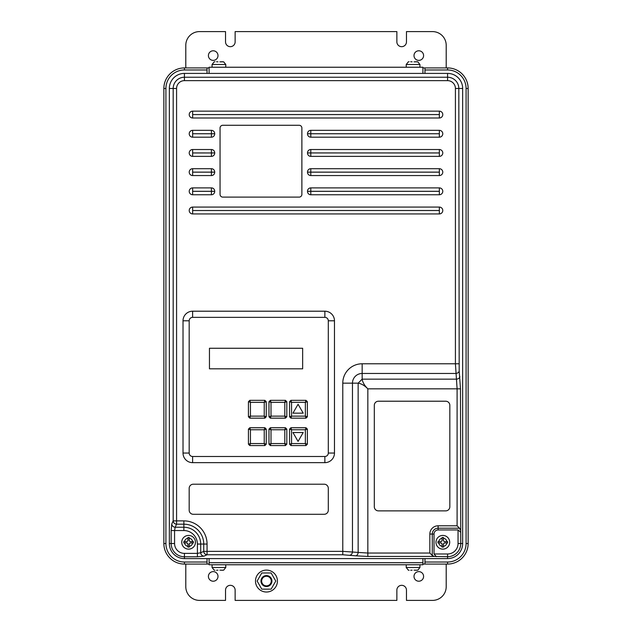 <?xml version="1.0" encoding="UTF-8"?>
<svg xmlns="http://www.w3.org/2000/svg" width="632" height="632" viewBox="0 0 632 632"><rect width="100%" height="100%" fill="white"/><g stroke="black" fill="none" stroke-linecap="round" stroke-linejoin="round"><path stroke-width="0.95" d="M414.015 570.159L417.784 570.159M219.865 61.841L223.633 61.841M435.985 542.28A6.849 6.849 0 0 1 442.842 535.423A6.849 6.849 0 0 1 449.692 542.28A6.849 6.849 0 0 1 442.842 549.129A6.849 6.849 0 0 1 435.985 542.28A6.849 6.849 0 0 0 442.842 549.129A6.849 6.849 0 0 0 449.692 542.28M437.96 541.6L437.96 542.959L440.678 542.967A1.367 1.367 0 0 1 442.044 544.342L442.052 547.059L443.459 547.059L443.467 544.342A1.367 1.367 0 0 1 444.833 542.967L447.559 542.959L447.559 541.592L444.833 541.592A1.367 1.367 0 0 1 443.467 540.218L443.459 537.5L442.052 537.5L442.044 540.218A1.367 1.367 0 0 1 440.678 541.592L437.96 541.6L438.008 542.904L440.678 542.904A1.43 1.43 0 0 1 442.108 544.342L442.108 547.012L443.459 547.059M181.74 542.28A6.849 6.849 0 0 1 188.597 535.423A6.849 6.849 0 0 1 195.446 542.28A6.849 6.849 0 0 1 188.597 549.129A6.849 6.849 0 0 1 181.74 542.28A6.849 6.849 0 0 0 188.597 549.129A6.849 6.849 0 0 0 195.446 542.28M183.809 541.6L183.809 542.959L186.535 542.967A1.367 1.367 0 0 1 187.901 544.342L187.909 547.059L189.276 547.059L189.284 544.342A1.367 1.367 0 0 1 190.651 542.967L193.376 542.959L193.376 541.6L190.651 541.592A1.367 1.367 0 0 1 189.284 540.218L189.276 537.5L187.909 537.5L187.901 540.218A1.367 1.367 0 0 1 186.535 541.592L183.809 541.6L183.865 542.904L186.535 542.904A1.43 1.43 0 0 1 187.965 544.342L187.965 547.012L189.221 547.012L189.221 544.342A1.43 1.43 0 0 1 190.651 542.904L193.321 542.904L193.321 541.648L190.651 541.648A1.43 1.43 0 0 1 189.221 540.218L189.221 537.548L187.965 537.548L187.965 540.218A1.43 1.43 0 0 1 186.535 541.648L183.865 541.648M271.254 581.061A4.795 4.795 0 0 0 266.459 576.266A4.795 4.795 0 0 0 261.656 581.061A4.795 4.795 0 0 0 266.459 585.856A4.795 4.795 0 0 0 271.254 581.061M260.977 581.061A5.483 5.483 0 0 1 266.459 575.578A5.483 5.483 0 0 1 271.942 581.061A5.483 5.483 0 0 1 266.459 586.543A5.483 5.483 0 0 1 260.977 581.061M277.424 581.061A10.965 10.965 0 0 0 266.459 570.096A10.965 10.965 0 0 0 255.494 581.061A10.965 10.965 0 0 0 266.459 592.026A10.965 10.965 0 0 0 277.424 581.061M442.779 210.511A3.429 3.429 0 0 0 439.351 207.083L192.649 207.083A3.429 3.429 0 0 0 189.221 210.511A3.429 3.429 0 0 0 192.649 213.94L439.351 213.94A3.429 3.429 0 0 0 442.779 210.511M442.779 191.322A3.429 3.429 0 0 0 439.351 187.894L310.802 187.894L310.802 194.751L439.351 194.751A3.429 3.429 0 0 0 442.779 191.322M442.779 172.133A3.429 3.429 0 0 0 439.351 168.705L310.802 168.705L310.802 175.562L439.351 175.562A3.429 3.429 0 0 0 442.779 172.133M442.779 152.944A3.429 3.429 0 0 0 439.351 149.523L310.802 149.523L310.802 156.373L439.351 156.373A3.429 3.429 0 0 0 442.779 152.944M307.507 133.771L310.802 133.771L310.802 137.184L439.351 137.184A3.429 3.429 0 0 0 442.779 133.755A3.429 3.429 0 0 0 439.351 130.334L310.802 130.334L310.802 133.771L439.351 133.771L439.351 130.334M442.779 114.566A3.429 3.429 0 0 0 439.351 111.145L192.649 111.145A3.429 3.429 0 0 0 189.221 114.566A3.429 3.429 0 0 0 192.649 117.994L439.351 117.994A3.429 3.429 0 0 0 442.779 114.566M423.59 576.416A4.795 4.795 0 0 1 418.795 581.211A4.795 4.795 0 0 1 413.999 576.416A4.795 4.795 0 0 1 418.795 571.62A4.795 4.795 0 0 1 423.59 576.416M218 576.416A4.795 4.795 0 0 1 213.205 581.211A4.795 4.795 0 0 1 208.41 576.416A4.795 4.795 0 0 1 213.205 571.62A4.795 4.795 0 0 1 218 576.416M413.999 55.584A4.795 4.795 0 0 0 418.795 60.38A4.795 4.795 0 0 0 423.59 55.584A4.795 4.795 0 0 0 418.795 50.789A4.795 4.795 0 0 0 413.999 55.584M208.41 55.584A4.795 4.795 0 0 0 213.205 60.38A4.795 4.795 0 0 0 218 55.584A4.795 4.795 0 0 0 213.205 50.789A4.795 4.795 0 0 0 208.41 55.584M412.135 61.841L410.674 61.754M417.784 61.841L414.015 61.841M219.865 570.159L223.633 570.159M216.523 570.246L217.985 570.159M222.906 570.246L221.326 570.246M214.216 570.159L214.943 570.246M412.135 570.159L410.674 570.246M209.089 562.709L422.911 562.709L422.911 564.763L209.089 564.763L209.089 558.593L207.035 558.593L207.035 564.076L209.089 564.076M415.477 61.754L417.057 61.754M409.094 61.754L408.367 61.841M222.906 61.754L221.326 61.754M216.523 61.754L217.985 61.841M422.911 67.924L424.965 67.924L424.965 73.407L422.911 73.407L422.911 67.237L209.089 67.237L209.089 73.407L184.425 73.407A15.073 15.073 0 0 0 169.344 88.48L169.344 543.52A15.073 15.073 0 0 0 184.425 558.593L207.035 558.593M424.965 67.924L447.575 67.924A20.556 20.556 0 0 1 468.138 88.48L468.138 543.52A20.556 20.556 0 0 1 447.575 564.076L424.965 564.076L424.965 558.593L447.575 558.593A15.073 15.073 0 0 0 462.656 543.52L462.656 88.48A15.073 15.073 0 0 0 447.575 73.407L424.965 73.407M207.035 564.076L184.425 564.076A20.556 20.556 0 0 1 163.862 543.52L163.862 88.48A20.556 20.556 0 0 1 184.425 67.924L209.089 67.924M207.035 73.407L207.035 67.924M422.911 562.709L422.911 558.593L424.965 558.593M434.01 534.064L434.01 553.988L447.575 553.988A10.468 10.468 0 0 0 458.042 543.52L458.042 529.948L438.118 529.948A4.108 4.108 0 0 0 434.01 534.064L432.272 534.064L432.272 555.465L434.279 556.444L367.84 556.444L355.721 555.828A3.429 2.417 -83 0 0 358.147 552.423L367.84 553.039L429.847 553.039L429.847 534.064A8.271 8.271 0 0 1 438.118 525.792L457.102 525.792L457.102 388.838L455.419 363.779L455.419 88.48A7.837 7.837 0 0 0 447.575 80.643L184.425 80.643A7.837 7.837 0 0 0 176.581 88.48L176.581 520.879L183.873 520.879A23.187 23.187 0 0 1 207.059 544.065L207.059 551.357L342.781 551.357L358.147 552.423L358.147 383.158L362.16 379.145C362.665 382.407 364.553 385.631 367.84 388.838L367.84 556.444M271.12 589.143L275.789 581.061L271.12 572.979L261.79 572.979L257.121 581.061L261.79 589.143L271.12 589.143M185.792 564.076L185.792 586.693A13.707 13.707 0 0 0 199.499 600.4L225.537 600.4L225.537 590.122A4.795 4.795 0 0 1 230.34 585.327A4.795 4.795 0 0 1 235.136 590.122L235.136 600.4L396.864 600.4L396.864 590.122A4.795 4.795 0 0 1 401.66 585.327A4.795 4.795 0 0 1 406.463 590.122L406.463 600.4L432.501 600.4A13.707 13.707 0 0 0 446.208 586.693L446.208 564.076M209.453 348.264L209.453 368.819L302.657 368.819L302.657 348.264L209.453 348.264M285.435 400.333L270.362 400.333L268.987 401.707L268.987 416.78L270.362 418.155L285.435 418.155L286.81 416.78L286.81 401.707L285.435 400.333L284.795 402.347L271.002 402.347L268.987 401.707M324.872 456.486A3.429 3.429 0 0 0 328.3 453.057L328.3 320.795A3.429 3.429 0 0 0 324.872 317.367L192.61 317.367A3.429 3.429 0 0 0 189.181 320.795L189.181 453.057A3.429 3.429 0 0 0 192.61 456.486L324.872 456.486L324.872 462.656A9.591 9.591 0 0 0 334.47 453.057L334.47 320.795A9.591 9.591 0 0 0 324.872 311.205L192.61 311.205A9.591 9.591 0 0 0 183.019 320.795L183.019 453.057A9.591 9.591 0 0 0 192.61 462.656L324.872 462.656M264.879 400.333L249.798 400.333L248.431 401.707L248.431 416.78L249.798 418.155L264.879 418.155L266.246 416.78L266.246 401.707L264.879 400.333L264.239 402.347L250.438 402.347L248.431 401.707M290.918 400.333L289.551 401.707L289.551 416.78L290.918 418.155L305.999 418.155L307.365 416.78L307.365 401.707L305.999 400.333L290.918 400.333L291.557 402.347L289.551 401.707M249.798 427.746L248.431 429.12L248.431 444.193L249.798 445.568L264.879 445.568L266.246 444.193L266.246 429.12L264.879 427.746L249.798 427.746L250.438 429.76L248.431 429.12M270.362 427.746L268.987 429.12L268.987 444.193L270.362 445.568L285.435 445.568L286.81 444.193L286.81 429.12L285.435 427.746L270.362 427.746L271.002 429.76L268.987 429.12M290.918 427.746L289.551 429.12L289.551 444.193L290.918 445.568L305.999 445.568L307.365 444.193L307.365 429.12L305.999 427.746L290.918 427.746L291.557 429.76L289.551 429.12M214.706 133.747L211.412 133.747L211.412 130.334L192.649 130.334A3.429 3.429 0 0 0 189.221 133.755A3.429 3.429 0 0 0 192.649 137.184L211.412 137.184L211.412 133.747L192.649 133.747L214.706 133.771M192.649 156.373L211.412 156.373L211.412 149.523L192.649 149.523A3.429 3.429 0 0 0 189.221 152.944A3.429 3.429 0 0 0 192.649 156.373L192.649 152.96L211.412 152.96L192.634 152.944L192.649 149.523M192.649 175.562L211.412 175.562L211.412 168.705L192.649 168.705A3.429 3.429 0 0 0 189.221 172.133A3.429 3.429 0 0 0 192.649 175.562L192.649 172.149L214.706 172.149M192.649 194.751L211.412 194.751L211.412 187.894L192.649 187.894A3.429 3.429 0 0 0 189.221 191.322A3.429 3.429 0 0 0 192.649 194.751L192.649 191.338L214.706 191.338M422.911 564.076L424.965 564.076M185.792 67.924L185.792 45.306A13.707 13.707 0 0 1 199.499 31.6L225.537 31.6L225.537 41.878A4.795 4.795 0 0 0 230.34 46.673A4.795 4.795 0 0 0 235.136 41.878L235.136 31.6L396.864 31.6L396.864 41.878A4.795 4.795 0 0 0 401.66 46.673A4.795 4.795 0 0 0 406.463 41.878L406.463 31.6L432.501 31.6A13.707 13.707 0 0 1 446.208 45.306L446.208 67.924M424.965 562.022L447.575 562.022A18.502 18.502 0 0 0 466.084 543.52L466.084 88.48L468.138 88.48A20.556 20.556 0 0 0 447.575 67.924A20.556 20.556 0 0 1 468.138 88.48A20.556 20.556 0 0 0 447.575 67.924L447.575 69.978L424.965 69.978M447.575 562.022L447.575 564.076A20.556 20.556 0 0 0 468.138 543.52A20.556 20.556 0 0 1 447.575 564.076A20.556 20.556 0 0 0 468.138 543.52L466.084 543.52M459.883 376.719A3.429 2.417 173 0 1 456.486 379.145L362.16 379.145L362.16 373.465L455.783 373.465A3.429 2.417 -7 0 0 459.188 371.047L460.499 388.838L460.76 543.52L462.656 543.52M422.911 73.407L209.089 73.407M458.042 543.52L460.76 543.52A13.185 13.185 0 0 1 447.575 556.705L434.279 556.444M422.911 558.593L209.089 558.593M299.141 197.105A2.741 2.741 0 0 0 301.883 194.364L301.883 128.02A2.741 2.741 0 0 0 299.141 125.278L222.796 125.278A2.741 2.741 0 0 0 220.055 128.02L220.055 194.364A2.741 2.741 0 0 0 222.796 197.105L299.141 197.105M211.412 130.334A3.286 3.286 0 0 1 214.706 133.621L214.706 133.897A3.286 3.286 0 0 1 211.412 137.184M211.412 149.523A3.286 3.286 0 0 1 214.706 152.81L214.706 153.086A3.286 3.286 0 0 1 211.412 156.373M211.412 168.705A3.286 3.286 0 0 1 214.706 171.999L214.706 172.275A3.286 3.286 0 0 1 211.412 175.562M211.412 187.894A3.286 3.286 0 0 1 214.706 191.188L214.706 191.457A3.286 3.286 0 0 1 211.412 194.751M310.802 194.751A3.286 3.286 0 0 1 307.507 191.457L307.507 191.188A3.286 3.286 0 0 1 310.802 187.894M310.802 175.562A3.286 3.286 0 0 1 307.507 172.275L307.507 171.999A3.286 3.286 0 0 1 310.802 168.705M310.802 156.373A3.286 3.286 0 0 1 307.507 153.086L307.507 152.81A3.286 3.286 0 0 1 310.802 149.523M310.802 137.184A3.286 3.286 0 0 1 307.507 133.897L307.507 133.621A3.286 3.286 0 0 1 310.802 130.334M324.192 514.29A4.108 4.108 0 0 0 328.3 510.182L328.3 488.315A4.108 4.108 0 0 0 324.192 484.207L193.297 484.207A4.108 4.108 0 0 0 189.181 488.315L189.181 510.182A4.108 4.108 0 0 0 193.297 514.29L324.192 514.29M449.834 506.753L449.834 405.333A4.108 4.108 0 0 0 445.718 401.217L378.426 401.217A4.108 4.108 0 0 0 374.31 405.333L374.31 506.753A4.108 4.108 0 0 0 378.426 510.869L445.718 510.869A4.108 4.108 0 0 0 449.834 506.753M355.721 555.828L342.781 554.762L342.781 383.158A19.387 19.387 0 0 1 362.16 363.779L362.16 373.465A9.693 9.693 0 0 0 352.474 383.158L358.147 383.158C361.433 383.679 364.664 385.575 367.84 388.838L460.499 388.838M436.42 556.705L434.01 553.988M458.042 529.948L460.76 532.357M460.499 530.216L459.519 528.21L457.102 525.792M432.272 555.465L429.847 553.039M171.785 523.928L173.184 520.879A3.429 3.286 24.6 0 0 176.581 524.189L175.19 527.238A3.429 3.286 -155.4 0 1 171.785 523.928L171.161 530.548L171.161 543.52L169.344 543.52M183.873 530.548L183.873 527.238A16.835 16.835 0 0 1 200.707 544.065L203.749 544.065A19.876 19.876 0 0 0 183.873 524.189L183.873 527.238L175.19 527.238L174.566 530.548L174.566 543.52A9.859 9.859 0 0 0 184.425 553.379L197.397 553.379L197.397 544.065A13.525 13.525 0 0 0 183.873 530.548L171.161 530.548M350.049 555.125A3.429 2.417 -83 0 0 352.474 551.728L352.474 383.158L342.781 383.158M197.397 544.065L200.707 544.065L200.707 552.755L197.397 553.379L197.397 556.776L204.018 556.152A3.429 3.286 65.4 0 1 200.707 552.755L203.749 551.357L203.749 544.065L207.059 544.065M342.781 554.762L207.059 554.762A3.429 3.286 -114.6 0 1 203.749 551.357L207.059 551.357L207.059 554.762L204.018 556.152M249.798 400.333L250.438 402.347L250.438 416.14L248.431 416.78M266.246 416.78L264.239 416.14L250.438 416.14L249.798 418.155M266.246 401.707L264.239 402.347L264.239 416.14L264.879 418.155M270.362 400.333L271.002 402.347L271.002 416.14L268.987 416.78M286.81 401.707L284.795 402.347L284.795 416.14L285.435 418.155M286.81 416.78L284.795 416.14L271.002 416.14L270.362 418.155M307.365 416.78L305.359 416.14L305.999 418.155M307.365 401.707L305.359 402.347L291.557 402.347L291.557 416.14L290.918 418.155M305.999 400.333L305.359 402.347L305.359 416.14L291.557 416.14L289.551 416.78M266.246 444.193L264.239 443.553L264.879 445.568M266.246 429.12L264.239 429.76L250.438 429.76L250.438 443.553L249.798 445.568M264.879 427.746L264.239 429.76L264.239 443.553L250.438 443.553L248.431 444.193M286.81 444.193L284.795 443.553L285.435 445.568M286.81 429.12L284.795 429.76L271.002 429.76L271.002 443.553L270.362 445.568M285.435 427.746L284.795 429.76L284.795 443.553L271.002 443.553L268.987 444.193M307.365 444.193L305.359 443.553L305.999 445.568M307.365 429.12L305.359 429.76L291.557 429.76L291.557 443.553L290.918 445.568M305.999 427.746L305.359 429.76L305.359 443.553L291.557 443.553L289.551 444.193M298.075 404.259L292.94 413.162L303.21 413.162L298.075 404.259M292.94 432.525L298.075 441.42L303.21 432.525L292.94 432.525M443.403 547.012L443.403 544.342A1.43 1.43 0 0 1 444.833 542.904L447.503 542.904L447.503 541.648L444.833 541.648A1.43 1.43 0 0 1 443.403 540.218L443.403 537.548L442.108 537.548L442.108 540.218A1.43 1.43 0 0 1 440.678 541.648L438.008 541.648M214.216 61.841L214.943 61.754M415.477 570.246L417.057 570.246M408.367 570.159L409.094 570.246M214.193 570.175L212.068 567.504L225.774 567.504L225.774 564.763M406.226 564.763L406.226 567.504L419.932 567.504L417.807 570.175M419.932 67.237L419.932 64.496L406.226 64.496L408.351 61.825M223.649 61.825L225.774 64.496L212.068 64.496L212.068 67.237M442.044 538.243A4.108 4.108 0 0 0 438.79 541.592M446.895 541.592A4.108 4.108 0 0 0 443.467 538.211M187.901 538.227A4.108 4.108 0 0 0 184.536 541.592M192.649 541.592A4.108 4.108 0 0 0 189.284 538.227M192.649 213.94L192.649 210.527L439.351 210.527L439.351 207.083M439.351 210.495L192.649 210.527M307.507 191.338L439.351 191.338L439.351 187.894M307.507 172.149L439.351 172.149L439.351 168.705M439.351 156.373L439.366 152.944L310.802 152.936L439.351 152.96L439.351 149.523M192.649 137.184L192.649 133.771M439.366 133.755L307.507 133.747M192.649 117.994L192.649 114.582L439.351 114.582L439.351 111.145M439.366 114.566L192.649 114.582M466.084 88.48A18.502 18.502 0 0 0 447.575 69.978M207.035 69.978L184.425 69.978A18.502 18.502 0 0 0 165.916 88.48L165.916 543.52A18.502 18.502 0 0 0 184.425 562.022L207.035 562.022M165.916 88.48L163.862 88.48A20.556 20.556 0 0 1 184.425 67.924L184.425 69.978M438.79 542.967A4.108 4.108 0 0 0 442.044 546.317M184.536 542.967A4.108 4.108 0 0 0 187.901 546.332M192.649 133.747L192.649 130.334M211.412 152.96L214.706 152.936L211.412 152.96M192.649 168.705L192.634 172.133M214.706 172.117L192.649 172.117M192.649 187.894L192.634 191.322M214.706 191.306L192.649 191.306M184.425 562.022L184.425 564.076A20.556 20.556 0 0 1 163.862 543.52L165.916 543.52M447.575 553.988L447.575 558.593M183.873 520.879L183.873 524.189L176.581 524.189L176.581 520.879L173.184 520.879L173.184 88.48A11.242 11.242 0 0 1 184.425 77.238L447.575 77.238A11.242 11.242 0 0 1 458.816 88.48L462.656 88.48M455.419 88.48L458.816 88.48L459.188 371.047M447.575 80.643L447.575 73.407M184.425 80.643L184.425 73.407M176.581 88.48L169.344 88.48M197.397 556.776L184.425 556.776L184.425 558.593M184.425 553.379L184.425 556.776A13.256 13.256 0 0 1 171.161 543.52L174.566 543.52M362.16 363.779L458.816 363.779M459.519 528.21L438.118 528.21A5.846 5.846 0 0 0 432.272 534.064L429.847 534.064M438.118 529.948L438.118 525.792M328.3 453.057L334.47 453.057M192.61 456.486L192.61 462.656M189.181 453.057L183.019 453.057M189.181 320.795L183.019 320.795M192.61 317.367L192.61 311.205M324.872 317.367L324.872 311.205M328.3 320.795L334.47 320.795M192.649 114.558L192.649 111.145M439.351 114.582L439.351 117.994M439.351 133.771L439.351 137.184M310.802 152.936L307.507 152.96L310.802 152.936M439.351 172.117L307.507 172.117M439.351 172.149L439.351 175.562M439.351 191.306L307.507 191.306M439.351 191.338L439.351 194.751M192.649 207.083L192.634 210.511M439.351 210.527L439.351 213.94M189.284 546.332A4.108 4.108 0 0 0 192.649 542.967M443.467 546.34A4.108 4.108 0 0 0 446.895 542.967M419.932 567.504L419.932 564.763M225.774 64.496L225.774 67.237M419.932 64.496L417.807 61.825M225.774 567.504L223.649 570.175M212.068 64.496L214.193 61.825M406.226 64.496L406.226 67.237M406.226 567.504L408.351 570.175M212.068 567.504L212.068 564.763"/></g></svg>
